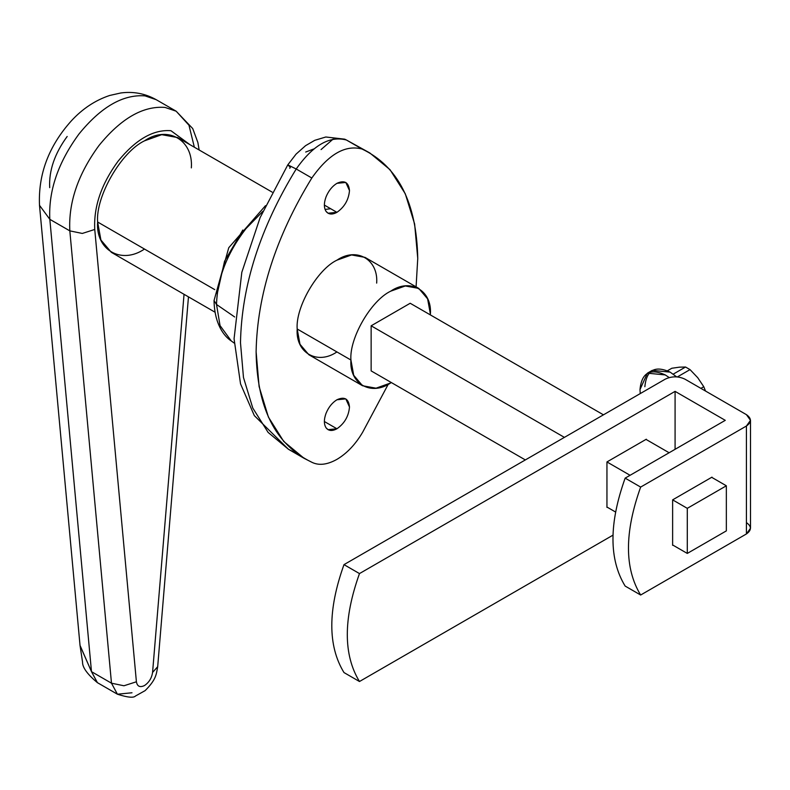 <?xml version="1.0" encoding="UTF-8"?>
<svg xmlns="http://www.w3.org/2000/svg" width="790" height="790" viewBox="0 0 790 790"><rect width="100%" height="100%" fill="white"/><g stroke="black" fill="none" stroke-linecap="round" stroke-linejoin="round"><path stroke-width="1.19" d="M336.925 351.935C317.264 365.345 295.411 352.725 297.188 328.996L350.928 360.023C349.15 338.347 371.004 300.486 390.665 291.194L405.29 285.97L418.759 288.409L427.607 298.857L430.402 314.134C432.179 290.404 410.326 277.784 390.665 291.194C371.004 300.486 349.15 338.347 350.928 360.023L297.188 328.996C295.411 307.32 317.264 269.469 336.925 260.167C317.264 269.469 295.411 307.32 297.188 328.996L299.983 344.272L308.831 354.72L362.561 385.747L353.713 375.299L350.928 360.023C349.15 383.752 371.004 396.363 390.665 382.962L376.04 388.186L362.561 385.747M418.759 288.409L365.029 257.382L351.56 254.943L336.925 260.167C356.586 246.766 378.44 259.387 376.672 283.106M234.669 316.968L216.519 304.476L220.035 325.569L231.263 340.944L220.035 325.569L216.519 304.476L214.041 300.536L216.519 304.476C217.319 278.396 227.125 253.126 245.937 228.656L262.882 211.315L245.937 228.656C227.125 253.126 217.319 278.396 216.519 304.476L234.669 316.968M324.374 421.524L336.925 428.773C344.499 423.479 348.686 416.231 349.486 407.028L345.813 398.891L336.925 399.77C344.499 396.323 348.686 398.743 349.486 407.028C348.686 416.231 344.499 423.479 336.925 428.773C332.195 431.32 328.571 430.994 326.053 427.805C323.831 424.25 323.831 419.421 326.053 413.308C328.571 407.215 332.195 402.703 336.925 399.77C332.195 402.703 328.571 407.215 326.053 413.308C323.831 419.421 323.831 424.25 326.053 427.805L328.048 429.661L336.925 428.773L324.374 421.524M324.374 205.084L336.925 212.332C344.499 207.039 348.686 199.791 349.486 190.578L345.813 182.451L336.925 183.329C344.499 179.883 348.686 182.292 349.486 190.578C348.686 199.791 344.499 207.039 336.925 212.332C332.195 214.87 328.571 214.544 326.053 211.364C323.831 207.81 323.831 202.981 326.053 196.858C328.571 190.775 332.195 186.262 336.925 183.329C332.195 186.262 328.571 190.775 326.053 196.858C323.831 202.981 323.831 207.81 326.053 211.364L328.048 213.211L336.925 212.332L324.374 205.084M305.7 152.036L313.679 149.004M272.175 192.138L177.622 137.559L161.733 134.675L144.481 140.837C121.305 151.799 95.531 196.443 97.624 222L214.752 289.624L97.624 222L100.913 240.022L111.351 252.336L214.969 312.168M184.04 294.305L152.569 672.448L157.684 666.701L152.569 672.448C151.71 678.106 149.014 682.471 144.481 685.552C139.958 687.705 137.263 686.451 136.403 681.78L123.951 685.769L111.479 683.192L117.414 694.212L111.479 683.192L123.951 685.769L136.403 681.78L94.751 229.456C93.576 206.802 101.347 184.06 118.056 161.219C135.673 139.534 153.3 129.363 170.917 130.696L189.926 144.659L170.917 130.696C153.3 129.363 135.673 139.534 118.056 161.219C101.347 184.06 93.576 206.802 94.751 229.456L82.298 233.445L94.751 229.456L136.403 681.78C137.263 686.451 139.958 687.705 144.481 685.552C149.014 682.471 151.71 678.106 152.569 672.448L184.04 294.305M69.826 230.868L82.298 233.445L69.826 230.868L111.479 683.192L69.826 230.868C68.355 202.556 78.062 174.116 98.948 145.567C78.062 174.116 68.355 202.556 69.826 230.868L49.829 219.324L69.826 230.868M199.149 149.982L197.875 142.506L192.73 128.572L176.17 111.212L165.031 107.42C143 105.751 120.979 118.47 98.948 145.567C120.979 118.47 143 105.751 165.031 107.42L176.17 111.212L188.968 125.225L194.35 147.207M131.989 692.771L117.414 694.212L97.417 682.669L91.482 671.648L111.479 683.192L91.482 671.648L49.829 219.324L91.482 671.648L80.017 645.361L82.545 662.06C82.358 667.352 87.295 674.216 97.358 682.629L91.482 671.648L80.047 645.608L39.5 205.311L49.829 219.324L39.5 205.311C38.137 174.234 48.743 146.091 71.317 120.89C82.496 108.744 95.294 100.261 109.711 95.462L120.742 92.983C133.283 91.275 145.093 93.506 156.173 99.668L145.034 95.876C123.013 94.208 100.982 106.927 78.96 134.024C58.065 162.572 48.358 191.012 49.829 219.324C48.358 191.012 58.065 162.572 78.96 134.024C100.982 106.927 123.013 94.208 145.034 95.876L156.173 99.668L176.17 111.212M144.481 249.057C121.305 264.867 95.531 249.986 97.624 222C95.531 196.443 121.305 151.799 144.481 140.837C167.668 125.027 193.441 139.909 191.348 167.895M49.701 187.645C48.822 170.65 54.648 153.596 67.18 136.463M726.346 485.791L726.346 530.88L687.29 553.425L672.626 544.962L687.29 553.425L687.29 508.335L672.626 499.863L687.29 508.335L726.346 485.791L711.681 477.318L726.346 485.791L687.29 508.335L687.29 553.425L726.346 530.88L726.346 485.791M410.188 303.261L603.442 414.829L410.188 303.261L371.142 325.806L371.142 370.895L525.34 459.928L371.142 370.895L371.142 325.806L564.396 437.374L371.142 325.806L410.188 303.261M646.003 439.398L669.12 452.749L646.003 439.398M615.499 511.979L606.947 507.042L615.499 511.979M630.074 475.294L606.947 461.943L630.074 475.294M295.529 452.887L288.459 449.273L268.116 432.416L252.79 408.075L243.478 377.521L240.486 342.732C241.592 285.743 260.167 227.826 296.21 168.991L311.823 178.007C328.561 154.248 345.299 144.59 362.037 149.024L369.789 152.934L390.003 169.662L405.28 193.777L414.632 224.005L417.752 258.429L416.083 286.859L417.752 258.429C416.646 202.714 398.071 166.246 362.037 149.024C345.299 144.59 328.561 154.248 311.823 178.007C275.789 236.842 257.214 294.759 256.108 351.757C256.947 407.64 275.285 444.355 311.151 461.913C318.331 465.804 326.922 464.954 336.925 459.365C346.938 453.411 355.53 444.326 362.709 432.14L388.236 384.276L362.709 432.14C355.53 444.326 346.938 453.411 336.925 459.365C326.922 464.954 318.331 465.804 311.151 461.913L304.071 458.299L283.738 441.442L268.412 417.09L259.1 386.537L256.108 351.757C257.214 294.759 275.789 236.842 311.823 178.007L296.21 168.991C312.939 145.232 329.677 135.564 346.415 140.008L344.746 139.178L325.816 136.996L314.785 140.314L305.572 145.666L296.053 154.139L287.787 164.873L296.21 168.991L287.787 164.873L290.355 167.302L289.742 168.27M217.181 293.929L224.558 261.233L242.826 230.018M330.664 208.718L325.065 209.449M321.056 149.577L333.173 139.04M369.789 152.934L346.415 140.008C329.677 135.564 312.939 145.232 296.21 168.991C260.167 227.826 241.592 285.743 240.486 342.732L243.478 377.521L252.79 408.075L268.116 432.416L288.459 449.273L254.331 415.619L240.535 383.881L234.067 338.762L241.819 272.293L260.117 217.606L287.787 164.873M362.037 149.024L346.415 140.008L362.037 149.024M391.346 382.558L390.665 382.962L391.346 382.558M640.226 393.588L639.999 389.529L647.405 373.166L665.279 374.934L669.189 377.551L665.279 374.934C650.032 367.992 641.608 372.86 639.999 389.529L640.226 393.588M671.796 368.259L667.471 370.757L671.796 368.259L679.499 367.162L671.796 368.259M673.228 374.134L685.542 367.024L679.499 367.162L685.542 367.024L690.025 369.611L677.395 376.909L690.025 369.611L697.728 377.689L690.025 369.611L685.542 367.024L673.228 374.134M700.908 388.374L703.771 386.715L697.728 377.689L703.771 386.715L705.539 391.05L703.771 386.715L700.908 388.374M644.857 386.725C646.467 370.056 654.89 365.187 670.137 372.13L676.615 376.84L670.137 372.13L652.264 370.362L647.405 373.166M359.48 681.513C343.245 654.91 343.245 618.935 359.48 573.58L343.986 564.633C327.741 609.979 327.741 645.963 343.986 672.567L359.48 681.513L343.986 672.567C327.741 645.963 327.741 609.979 343.986 564.633L665.249 379.151C671.806 376.079 678.363 376.079 684.93 379.151L746.422 414.651L750.5 420.339L746.422 426.017L746.422 533.951L640.65 595.018L625.147 586.071L640.65 595.018C624.406 568.415 624.406 532.44 640.65 487.084L625.147 478.138C608.912 523.494 608.912 559.468 625.147 586.071C608.912 559.468 608.912 523.494 625.147 478.138L725.269 420.339L625.147 478.138L640.65 487.084L746.422 426.017C751.734 422.225 751.734 418.443 746.422 414.651L684.93 379.151C678.363 376.079 671.806 376.079 665.249 379.151L343.986 564.633L359.48 573.58L675.085 391.366L725.269 420.339L675.085 391.366L359.48 573.58C343.245 618.935 343.245 654.91 359.48 681.513L612.912 535.195L359.48 681.513M746.422 522.595C751.734 526.377 751.734 530.169 746.422 533.951L750.5 528.273L750.5 420.339M672.626 499.863L672.626 545.317L672.626 499.863L711.988 477.14L672.626 499.863M606.947 461.943L606.947 507.397L606.947 461.943L646.309 439.22L606.947 461.943M675.085 449.303L675.085 391.366L675.085 449.303M746.422 533.951L746.422 426.017L640.65 487.084C624.406 532.44 624.406 568.415 640.65 595.018L746.422 533.951M265.479 205.677L228.754 247.724L214.041 300.536C214.465 323.94 223.965 336.224 231.263 340.944L234.205 343.087M188.464 296.862L157.684 666.701C156.272 674.216 156.41 679.361 145.123 690.628L135.515 696C133.619 698.064 127.585 697.471 117.414 694.212M288.459 449.273L304.071 458.299"/></g></svg>
